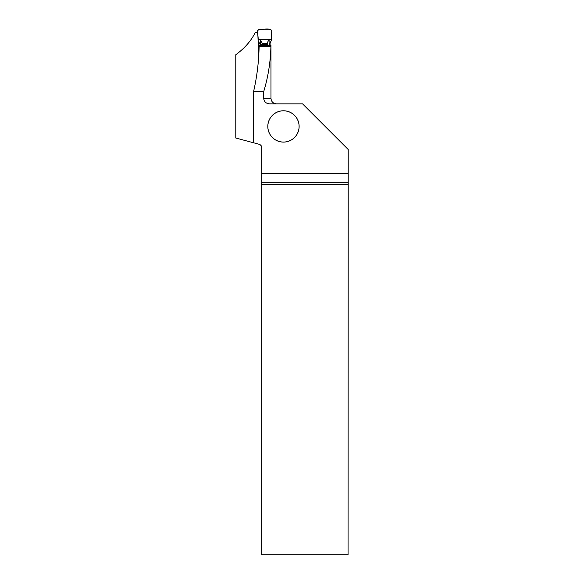 <?xml version="1.0" encoding="UTF-8"?>
<svg xmlns="http://www.w3.org/2000/svg" width="584" height="584" viewBox="0 0 584 584"><rect width="100%" height="100%" fill="white"/><g stroke="black" fill="none" stroke-linecap="round" stroke-linejoin="round"><path stroke-width="0.88" d="M260.858 45.486L262.085 44.508L266.851 44.515L266.851 43.398L269.1 39.712L269.1 45.486M262.085 44.508L262.085 42.939L260.333 39.712L260.333 45.486M269.1 44.931L271.326 40.493L271.75 30.587L271.363 39.617L258.07 39.617C258.646 36.332 256.113 31.2 259.077 29.2C263.092 29.959 269.034 27.579 271.75 30.587L270.363 29.2L259.077 29.2L257.683 30.587L258.106 40.493L260.333 44.931M267.355 42.939L267.355 44.508L268.582 45.486M269.1 46.209L266.669 45.151L267.355 44.508M266.851 43.398L262.581 43.398L262.085 42.939M260.333 39.712L269.1 39.712M266.669 45.151L262.763 45.151L260.333 46.209M261.617 44.698L262.15 45.348L267.282 45.348L267.815 44.698M262.42 45.209L262.085 44.515M262.763 45.151L262.588 43.398M267.012 45.209L267.348 44.515M348.064 184.434L261.676 184.434L261.676 554.8L348.064 554.8L348.217 173.74L261.676 173.74L261.676 146.234L259.938 144.496L253.522 142.773L253.522 91.783L263.654 91.783L263.654 98.309L270.969 98.309L270.969 45.486L270.918 46.267L259.121 46.267L259.157 45.486L261.807 45.486M348.217 173.74L348.217 149.511L302.57 103.864L269.691 103.864C266.143 103.631 264.129 101.777 263.654 98.309M299.132 126.436A15.666 15.666 0 0 0 275.633 112.873A15.666 15.666 0 0 0 275.633 140.007A15.666 15.666 0 0 0 299.132 126.436M257.748 32.324L255.303 32.324C251.383 40.559 244.871 48.034 235.783 54.772L235.783 138.021L253.522 142.773M258.478 41.296L258.478 59.612M253.522 91.783C256.953 77 258.822 61.831 259.121 46.267M263.654 91.783C268.1 77.27 270.523 62.094 270.918 46.267M270.1 42.778L270.1 45.486M270.969 46.603L270.969 45.486L267.633 45.486M261.676 184.434L261.676 182.697L348.071 182.697M261.676 173.74L261.676 182.697M299.096 126.436A15.629 15.629 0 0 1 275.655 139.97A15.629 15.629 0 0 1 275.655 112.902A15.629 15.629 0 0 1 299.096 126.436M270.969 98.309C271.297 101.682 273.151 103.536 276.524 103.864"/></g></svg>
